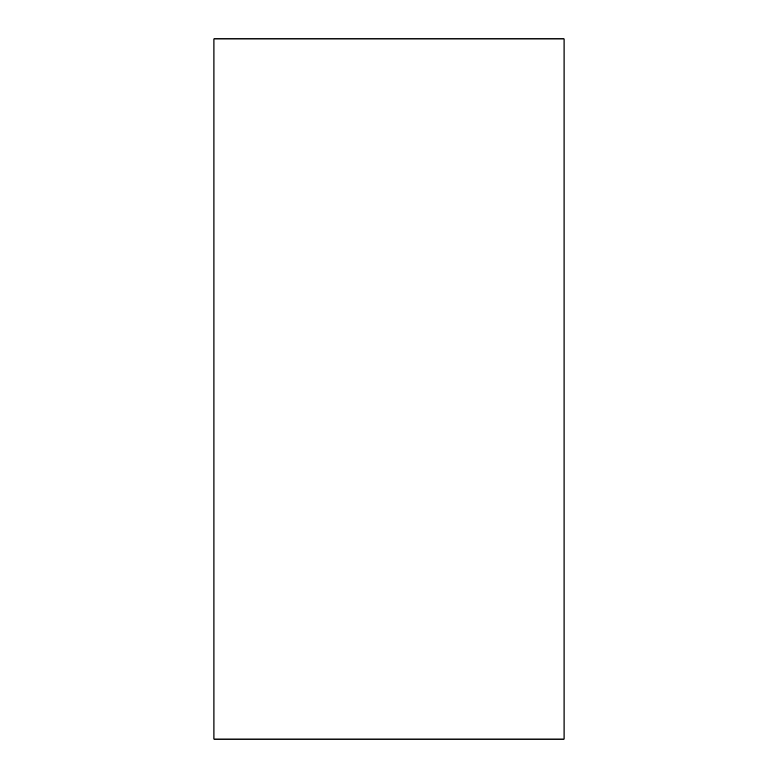 <?xml version="1.0" encoding="UTF-8"?>
<svg xmlns="http://www.w3.org/2000/svg" width="778" height="778" viewBox="0 0 778 778"><rect width="100%" height="100%" fill="white"/><g stroke="black" fill="none" stroke-linecap="round" stroke-linejoin="round"><path stroke-width="0.58" stroke-dasharray="3.89 2.92" d=""/><path stroke-width="1.17" d="M213.95 739.1L213.95 38.9L564.05 38.9L564.05 739.1L213.95 739.1"/></g></svg>
